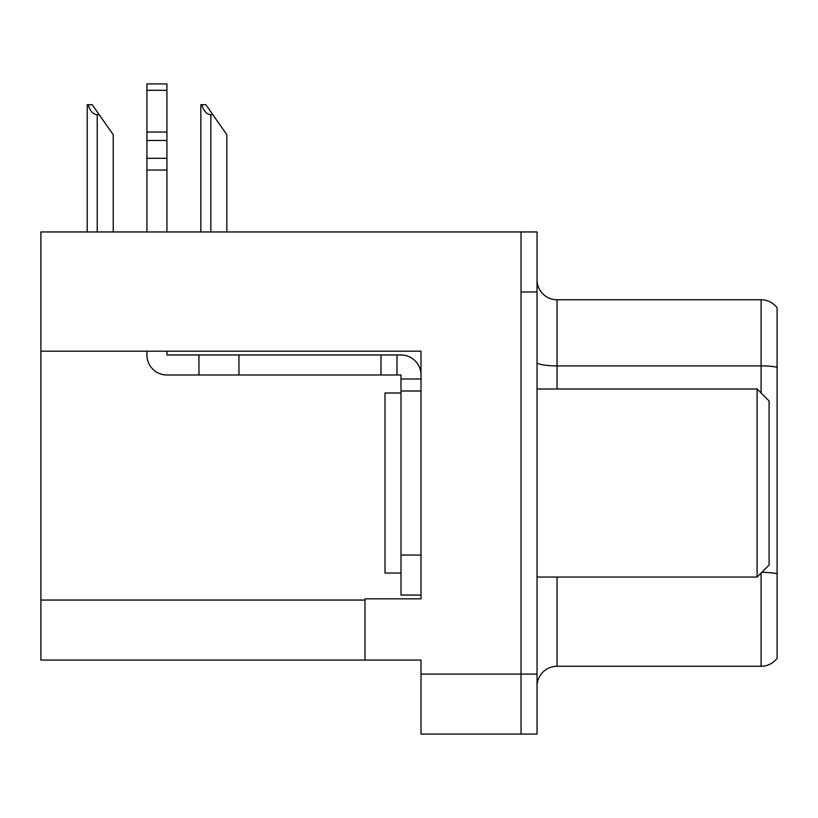 <?xml version="1.0" encoding="UTF-8"?>
<svg xmlns="http://www.w3.org/2000/svg" width="818" height="818" viewBox="0 0 818 818"><rect width="100%" height="100%" fill="white"/><g stroke="black" fill="none" stroke-linecap="round" stroke-linejoin="round"><path stroke-width="1.23" d="M421.004 390.994L421.004 555.044L400.994 555.044L400.994 595.054L421.004 595.054L421.004 555.044L421.004 598.848L364.992 598.848L364.992 660.065L40.9 660.065L40.9 351.188L421.004 351.188L421.004 390.994L400.994 390.994L400.994 374.992L396.996 374.992L396.996 354.981L400.994 354.981A20.01 20.01 0 0 1 421.004 375.002M364.992 660.065L421.004 660.065L421.004 734.083L521.035 734.083L521.035 674.073L521.035 734.083L537.037 734.083L537.037 674.073L521.035 674.073L521.035 231.954L40.9 231.954L40.9 351.188M537.037 686.271A20.01 20.01 0 0 1 557.038 666.271L761.098 666.271L761.098 573.04M521.035 231.954L537.037 231.954L537.037 291.965L521.035 291.965L521.035 674.073L421.004 674.073M777.1 307.772A20.01 20.01 0 0 0 761.098 299.766A20.01 20.01 0 0 1 777.1 307.772A20.01 20.01 0 0 0 761.098 299.766A20.01 20.01 0 0 1 777.1 307.772L777.1 658.265A20.01 20.01 0 0 1 761.098 666.271M537.037 291.965L537.037 674.073M777.1 368.673L777.1 367.282A20.01 3.476 180 0 0 761.098 365.891L761.098 299.766L557.038 299.766A20.01 20.01 0 0 1 537.037 279.766A20.01 20.01 0 0 0 557.038 299.766L557.038 388.99M201.79 104.714L205.85 104.714L212.854 114.724L210.86 114.724C206.729 114.397 203.702 111.064 201.79 104.714L200.86 104.714L200.86 231.954M226.862 231.954L226.862 134.725L212.854 114.724M88.16 104.714L92.219 104.714L99.223 114.724L97.23 114.724C93.099 114.397 90.072 111.064 88.16 104.714L87.229 104.714L87.229 231.954M113.232 231.954L113.232 134.725L99.223 114.724M146.933 351.188L146.933 354.981A20.01 20.01 0 0 0 166.933 374.992L198.938 374.992L198.938 354.981L396.996 354.981M421.004 378.99L400.994 378.99M400.994 555.044L400.994 390.994M400.994 595.054L421.004 595.054M198.938 374.992L380.994 374.992L380.994 354.981M396.996 374.992L380.994 374.992M166.933 351.188L166.933 354.981L198.938 354.981M146.933 231.954L146.933 170.032L166.933 170.032L166.933 231.954M166.933 90.297L146.933 90.297L146.933 83.917L166.933 83.917L166.933 170.032M146.933 170.032L146.933 158.293L166.933 158.293M166.933 140.471L146.933 140.471L146.933 90.297M146.933 140.471L146.933 158.293M166.933 132.046L146.933 132.046M400.994 392.998L384.992 392.998L384.992 573.04L400.994 573.04M757.09 577.048L769.094 565.044L769.094 400.994L757.09 388.99L757.09 577.048L537.037 577.048M537.037 388.99L757.09 388.99M40.9 600.054L364.992 600.054M557.038 577.048L557.038 666.271M761.098 392.998L761.098 365.891L557.038 365.891A20.01 3.476 -0 0 1 537.037 362.425M777.1 573.745A20.01 3.476 180 0 0 761.783 572.355M557.038 299.766A20.01 20.01 0 0 1 537.037 279.766M210.86 231.954L210.86 114.724M97.23 231.954L97.23 114.724M238.948 374.992L238.948 354.981"/></g></svg>
